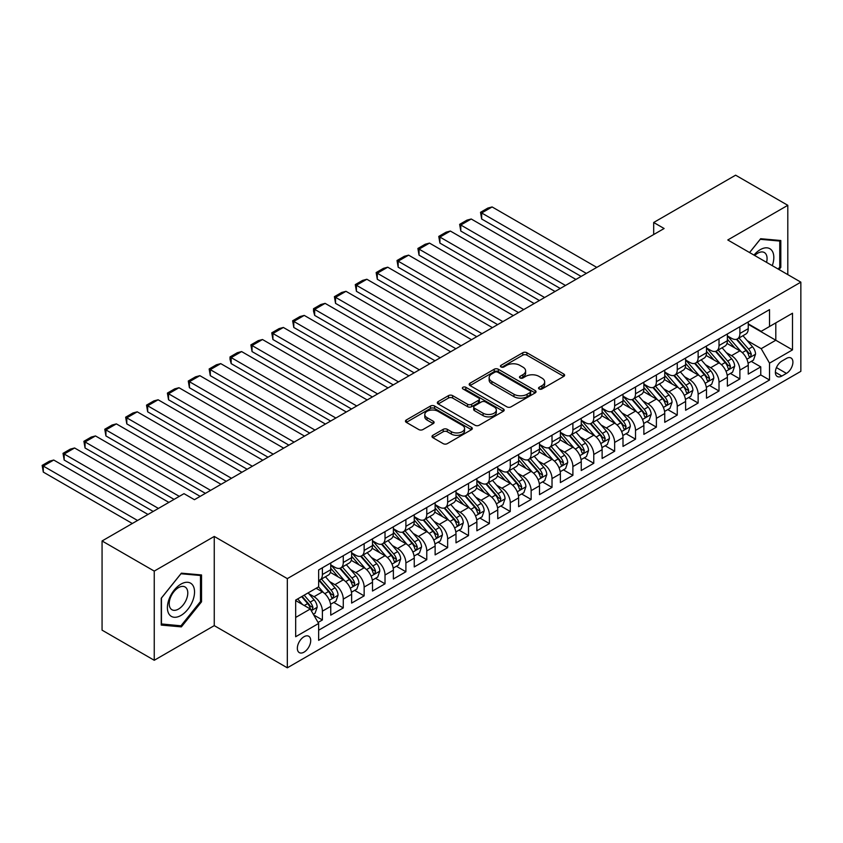 <?xml version="1.0" encoding="UTF-8"?>
<svg xmlns="http://www.w3.org/2000/svg" width="843" height="843" viewBox="0 0 843 843"><rect width="100%" height="100%" fill="white"/><g stroke="black" fill="none" stroke-linecap="round" stroke-linejoin="round"><path stroke-width="1.26" d="M539.141 388.96A2.023 1.17 0 0 0 542.007 388.96L563.777 376.399A2.898 1.675 0 0 0 564.62 375.209A2.898 1.675 0 0 0 563.777 374.029L526.896 352.732A2.898 1.675 0 0 0 522.797 352.732L501.027 365.304A2.023 1.17 0 0 0 500.426 366.136A2.023 1.17 0 0 0 501.027 366.958A2.023 1.17 0 0 0 503.893 366.958L506.706 365.335A9.273 5.353 0 0 1 519.825 365.335L522.902 367.105A9.273 5.353 0 0 1 525.611 370.888A9.273 5.353 0 0 1 522.902 374.682L520.078 376.305A2.023 1.17 0 0 0 519.488 377.137A2.023 1.17 0 0 0 520.078 377.959A2.023 1.17 0 0 0 522.945 377.959L525.769 376.336A9.273 5.353 0 0 1 538.877 376.336L541.954 378.107A9.273 5.353 0 0 1 544.673 381.9A9.273 5.353 0 0 1 541.954 385.683L539.141 387.306A2.023 1.17 0 0 0 538.54 388.138A2.023 1.17 0 0 0 539.141 388.96L539.141 387.306M304.028 652.145A9.452 5.458 120 0 0 310.203 643.82A9.452 5.458 120 0 0 308.749 636.254A9.452 5.458 120 0 0 304.028 636.718A9.452 5.458 120 0 0 297.853 645.043A9.452 5.458 120 0 0 299.307 652.619A9.452 5.458 120 0 0 304.028 652.145M432.849 435.304A2.898 1.675 0 0 0 431.995 436.495A2.898 1.675 0 0 0 432.849 437.675L443.197 443.65A2.898 1.675 0 0 0 447.285 443.65L471.469 429.688A2.898 1.675 0 0 0 472.312 428.507A2.898 1.675 0 0 0 471.469 427.327L434.588 406.031A2.898 1.675 0 0 0 430.488 406.031L406.305 419.983A2.898 1.675 0 0 0 405.462 421.173A2.898 1.675 0 0 0 406.305 422.354L418.813 429.572A2.898 1.675 0 0 0 422.901 429.572L433.249 423.597A2.898 1.675 0 0 0 434.103 422.417A2.898 1.675 0 0 0 433.249 421.226L427.053 417.654A7.756 4.478 0 0 1 424.788 414.482A7.756 4.478 0 0 1 429.572 410.351A7.756 4.478 0 0 1 438.023 411.321L462.301 425.336A7.756 4.478 0 0 1 464.567 428.507A7.756 4.478 0 0 1 459.783 432.638A7.756 4.478 0 0 1 451.332 431.669L447.285 429.329A2.898 1.675 0 0 0 443.197 429.329L432.849 435.304L432.849 437.675M214.259 536.443L154.248 571.09L102.066 540.964L102.066 630.153L154.248 660.28L214.259 625.632L287.326 667.814L287.326 578.625L214.259 536.443L214.259 625.632M787.805 274.618L787.805 205.313L727.783 239.97L800.85 282.152L287.326 578.625M787.805 205.313L735.612 175.186L653.683 222.489L653.683 234.544M102.066 540.964L183.995 493.661L194.438 499.688L664.115 228.516L653.683 222.489M506.917 406.853A2.898 1.675 0 0 0 511.016 406.853L535.189 392.901A2.898 1.675 0 0 0 536.043 391.71A2.898 1.675 0 0 0 535.189 390.53L498.308 369.234A2.898 1.675 0 0 0 494.209 369.234L470.036 383.196A2.898 1.675 0 0 0 469.182 384.376A2.898 1.675 0 0 0 470.036 385.567L506.917 406.853M463.776 389.403A2.023 1.17 0 0 1 465.831 389.687L465.831 387.274L503.334 408.929A2.898 1.675 0 0 1 504.177 410.109A2.898 1.675 0 0 1 503.334 411.289L479.151 425.251A2.898 1.675 0 0 1 475.052 425.251L438.17 403.955L438.17 401.595A2.898 1.675 0 0 0 437.327 402.775A2.898 1.675 0 0 0 438.17 403.955M438.17 401.595L448.518 395.62A2.898 1.675 0 0 1 452.617 395.62L467.57 404.25A2.898 1.675 0 0 0 471.669 404.25L478.539 400.288A2.898 1.675 0 0 0 479.382 399.108A2.898 1.675 0 0 0 478.539 397.928L462.965 388.939A2.023 1.17 0 0 1 462.375 388.107A2.023 1.17 0 0 1 463.618 387.021A2.023 1.17 0 0 1 465.831 387.274M318.064 622.471L322.395 619.963L313.733 614.968M308.801 593.683L314.049 596.707A11.813 6.818 60 0 1 322.395 611.164L330.751 606.349L330.751 615.148L343.27 607.919L333.775 602.429M329.676 581.628L334.924 584.652A11.813 6.818 60 0 1 343.27 599.12L351.626 594.294L351.626 603.093L364.144 595.864L354.65 590.385M350.551 569.573L355.799 572.608A11.813 6.818 60 0 1 364.144 587.065L372.501 582.25L372.501 591.038L385.019 583.809L375.525 578.33M371.426 557.529L376.673 560.553A11.813 6.818 60 0 1 385.019 575.01L393.375 570.195L393.375 578.993L405.894 571.754L396.4 566.275M392.301 545.474L397.548 548.498A11.813 6.818 60 0 1 405.894 562.966L414.25 558.14L414.25 566.939L426.769 559.71L417.274 554.22M413.175 533.419L418.423 536.443A11.813 6.818 60 0 1 426.769 550.911L435.125 546.085L435.125 554.884L447.644 547.655L438.149 542.175M434.05 521.364L439.298 524.399A11.813 6.818 60 0 1 447.644 538.856L456 534.04L456 542.839L468.518 535.6L459.024 530.121M454.925 509.32L460.173 512.344A11.813 6.818 60 0 1 468.518 526.801L476.875 521.986L476.875 530.784L489.393 523.556L479.899 518.066M475.8 497.265L481.047 500.289A11.813 6.818 60 0 1 489.393 514.757L497.749 509.931L497.749 518.73L510.268 511.501L500.774 506.011M496.675 485.21L501.922 488.234A11.813 6.818 60 0 1 510.268 502.702L518.624 497.876L518.624 506.675L531.143 499.446L521.648 493.966M517.549 473.165L522.797 476.19A11.813 6.818 60 0 1 531.143 490.647L539.499 485.831L539.499 494.63L552.017 487.391L542.523 481.911M538.435 461.11L543.672 464.135A11.813 6.818 60 0 1 552.017 478.592L560.374 473.777L560.374 482.575L572.892 475.347L563.398 469.857M559.309 449.056L564.547 452.08A11.813 6.818 60 0 1 572.892 466.548L581.249 461.722L581.249 470.52L593.767 463.292L584.273 457.812M580.184 437.001L585.421 440.025A11.813 6.818 60 0 1 593.767 454.493L602.123 449.667L602.123 458.466L614.642 451.237L605.148 445.757M601.059 424.956L606.296 427.981A11.813 6.818 60 0 1 614.642 442.438L622.998 437.622L622.998 446.421L635.517 439.182L626.022 433.702M621.934 412.901L627.171 415.926A11.813 6.818 60 0 1 635.517 430.394L643.873 425.567L643.873 434.366L656.391 427.138L646.897 421.648M642.809 400.846L648.046 403.871A11.813 6.818 60 0 1 656.391 418.339L664.748 413.513L664.748 422.311L677.266 415.083L667.772 409.603M663.683 388.792L668.92 391.826A11.813 6.818 60 0 1 677.266 406.284L685.622 401.468L685.622 410.267L698.141 403.028L688.647 397.548M684.558 376.747L689.795 379.771A11.813 6.818 60 0 1 698.141 394.229L706.497 389.413L706.497 398.212L719.016 390.983L709.521 385.493M705.433 364.692L710.67 367.717A11.813 6.818 60 0 1 719.016 382.185L727.372 377.358L727.372 386.157L739.891 378.928L739.891 370.13A11.813 6.818 -120 0 0 731.545 355.662L726.308 352.637M730.396 373.438L739.891 378.928M330.751 606.349A11.813 6.818 -120 0 0 322.395 591.881L316.136 588.266M351.626 594.294A11.813 6.818 -120 0 0 343.27 579.836L330.361 572.376M372.501 582.25A11.813 6.818 -120 0 0 364.144 567.782L351.236 560.332M393.375 570.195A11.813 6.818 -120 0 0 385.019 555.727L372.111 548.277M414.25 558.14A11.813 6.818 -120 0 0 405.894 543.682L392.986 536.222M435.125 546.085A11.813 6.818 -120 0 0 426.769 531.627L413.86 524.177M456 534.04A11.813 6.818 -120 0 0 447.644 519.573L434.735 512.122M476.875 521.986A11.813 6.818 -120 0 0 468.518 507.518L455.61 500.068M497.749 509.931A11.813 6.818 -120 0 0 489.393 495.473L476.485 488.013M518.624 497.876A11.813 6.818 -120 0 0 510.268 483.418L497.359 475.968M539.499 485.831A11.813 6.818 -120 0 0 531.143 471.363L518.234 463.913M560.374 473.777A11.813 6.818 -120 0 0 552.017 459.309L539.109 451.859M581.249 461.722A11.813 6.818 -120 0 0 572.892 447.264L559.984 439.804M602.123 449.667A11.813 6.818 -120 0 0 593.767 435.209L580.859 427.759M622.998 437.622A11.813 6.818 -120 0 0 614.642 423.154L601.733 415.704M643.873 425.567A11.813 6.818 -120 0 0 635.517 411.11L622.608 403.649M664.748 413.513A11.813 6.818 -120 0 0 656.391 399.055L643.483 391.605M685.622 401.468A11.813 6.818 -120 0 0 677.266 387L664.358 379.55M706.497 389.413A11.813 6.818 -120 0 0 698.141 374.945L685.233 367.495M727.372 377.358A11.813 6.818 -120 0 0 719.016 362.901L706.107 355.44M786.445 358.433L781.851 361.089A9.147 5.279 120 0 0 775.876 369.15A9.147 5.279 120 0 0 777.278 376.484A9.147 5.279 120 0 0 781.851 376.031L786.445 373.386A9.147 5.279 120 0 0 792.42 365.314A9.147 5.279 120 0 0 791.019 357.98A9.147 5.279 120 0 0 786.445 358.433M287.326 667.814L800.85 371.331L800.85 282.152M295.672 617.434L310.287 609.004L318.643 623.462L318.643 640.332L769.533 380.014L769.533 363.143L761.187 348.675L747.183 340.593M318.643 623.462L295.672 636.718L295.672 600.079L318.643 586.823L318.643 569.952L769.533 309.623L769.533 326.504L792.504 313.238L792.504 349.877L769.533 363.143M330.751 564.894L334.924 567.297A11.813 6.818 60 0 0 340.825 567.887L349.171 563.061A11.813 6.818 -120 0 0 351.626 557.655L351.626 550.911M351.626 552.839L355.799 555.252A11.813 6.818 60 0 0 361.7 555.832L370.045 551.016A11.813 6.818 -120 0 0 372.501 545.611L372.501 538.856M372.501 540.784L376.673 543.198A11.813 6.818 60 0 0 382.574 543.777L390.92 538.962A11.813 6.818 -120 0 0 393.375 533.556L393.375 526.801M393.375 528.73L397.548 531.143A11.813 6.818 60 0 0 403.449 531.733L411.805 526.907A11.813 6.818 -120 0 0 414.25 521.501L414.25 514.757M414.25 516.685L418.423 519.088A11.813 6.818 60 0 0 424.324 519.678L432.68 514.852A11.813 6.818 -120 0 0 435.125 509.446L435.125 502.702M435.125 504.63L439.298 507.043A11.813 6.818 60 0 0 445.199 507.623L453.555 502.807A11.813 6.818 -120 0 0 456 497.402L456 490.647M456 492.575L460.173 494.989A11.813 6.818 60 0 0 466.074 495.568L474.43 490.752A11.813 6.818 -120 0 0 476.875 485.347L476.875 478.592M476.875 480.521L481.047 482.934A11.813 6.818 60 0 0 486.948 483.524L495.305 478.698A11.813 6.818 -120 0 0 497.749 473.292L497.749 466.548M497.749 468.476L501.922 470.879A11.813 6.818 60 0 0 507.823 471.469L516.179 466.643A11.813 6.818 -120 0 0 518.624 461.237L518.624 454.493M518.624 456.421L522.797 458.834A11.813 6.818 60 0 0 528.698 459.414L537.054 454.598A11.813 6.818 -120 0 0 539.499 449.193L539.499 442.438M539.499 444.366L543.672 446.779A11.813 6.818 60 0 0 549.573 447.359L557.929 442.543A11.813 6.818 -120 0 0 560.374 437.138L560.374 430.383M560.374 432.311L564.547 434.725A11.813 6.818 60 0 0 570.448 435.315L578.804 430.488A11.813 6.818 -120 0 0 581.249 425.083L581.249 418.339M581.249 420.267L585.421 422.68A11.813 6.818 60 0 0 591.322 423.26L599.679 418.444A11.813 6.818 -120 0 0 602.123 413.038L602.123 406.284M602.123 408.212L606.296 410.625A11.813 6.818 60 0 0 612.197 411.205L620.553 406.389A11.813 6.818 -120 0 0 622.998 400.983L622.998 394.229M622.998 396.157L627.171 398.57A11.813 6.818 60 0 0 633.072 399.161L641.428 394.334A11.813 6.818 -120 0 0 643.873 388.929L643.873 382.185M643.873 384.113L648.046 386.515A11.813 6.818 60 0 0 653.947 387.106L662.303 382.279A11.813 6.818 -120 0 0 664.748 376.874L664.748 370.13M664.748 372.058L668.92 374.471A11.813 6.818 60 0 0 674.821 375.051L683.178 370.235A11.813 6.818 -120 0 0 685.622 364.829L685.622 358.075M685.622 360.003L689.795 362.416A11.813 6.818 60 0 0 695.696 362.996L704.053 358.18A11.813 6.818 -120 0 0 706.497 352.774L706.497 346.02M706.497 347.948L710.67 350.361A11.813 6.818 60 0 0 716.571 350.951L724.927 346.125A11.813 6.818 -120 0 0 727.372 340.72L727.372 333.976M318.643 630.216L760.765 374.945L760.765 366.874L748.247 374.102L748.247 365.304A11.813 6.818 -120 0 0 739.891 350.846L726.982 343.396M727.372 335.904L731.545 338.306A11.813 6.818 -120 0 0 737.446 338.897A11.813 6.818 -120 0 0 739.891 333.491L739.891 326.736M737.446 338.897L745.802 334.07A11.813 6.818 -120 0 0 748.247 328.665L748.247 321.921M322.395 567.782L322.395 574.526A11.813 6.818 60 0 1 319.95 579.931A11.813 6.818 60 0 1 318.643 580.416M319.95 579.931L328.296 575.116A11.813 6.818 -120 0 0 330.751 569.71L330.751 562.955M343.27 555.727L343.27 562.481A11.813 6.818 60 0 1 340.825 567.887M364.144 543.682L364.144 550.426A11.813 6.818 60 0 1 361.7 555.832M385.019 531.627L385.019 538.371A11.813 6.818 60 0 1 382.574 543.777M405.894 519.573L405.894 526.327A11.813 6.818 60 0 1 403.449 531.733M426.769 507.518L426.769 514.272A11.813 6.818 60 0 1 424.324 519.678M447.644 495.473L447.644 502.217A11.813 6.818 60 0 1 445.199 507.623M468.518 483.418L468.518 490.162A11.813 6.818 60 0 1 466.074 495.568M489.393 471.363L489.393 478.118A11.813 6.818 60 0 1 486.948 483.524M510.268 459.309L510.268 466.063A11.813 6.818 60 0 1 507.823 471.469M531.143 447.264L531.143 454.008A11.813 6.818 60 0 1 528.698 459.414M552.017 435.209L552.017 441.953A11.813 6.818 60 0 1 549.573 447.359M572.892 423.154L572.892 429.909A11.813 6.818 60 0 1 570.448 435.315M593.767 411.099L593.767 417.854A11.813 6.818 60 0 1 591.322 423.26M614.642 399.055L614.642 405.799A11.813 6.818 60 0 1 612.197 411.205M635.517 387L635.517 393.755A11.813 6.818 60 0 1 633.072 399.161M656.391 374.945L656.391 381.7A11.813 6.818 60 0 1 653.947 387.106M677.266 362.901L677.266 369.645A11.813 6.818 60 0 1 674.821 375.051M698.141 350.846L698.141 357.59A11.813 6.818 60 0 1 695.696 362.996M719.016 338.791L719.016 345.546A11.813 6.818 60 0 1 716.571 350.951M719.016 382.185L719.016 390.983M698.141 394.229L698.141 403.028M677.266 406.284L677.266 415.083M656.391 418.339L656.391 427.138M635.517 430.394L635.517 439.182M614.642 442.438L614.642 451.237M593.767 454.493L593.767 463.292M572.892 466.548L572.892 475.347M552.017 478.592L552.017 487.391M531.143 490.647L531.143 499.446M510.268 502.702L510.268 511.501M489.393 514.757L489.393 523.556M468.518 526.801L468.518 535.6M447.644 538.856L447.644 547.655M426.769 550.911L426.769 559.71M405.894 562.966L405.894 571.754M385.019 575.01L385.019 583.809M364.144 587.065L364.144 595.864M343.27 599.12L343.27 607.919M322.395 611.164L322.395 619.963M310.287 609.004L295.672 600.564M761.187 348.675L775.802 340.235L775.802 322.88L792.504 313.238M748.247 324.334L792.504 349.877M748.247 323.849L761.187 331.32L769.533 326.504M154.248 571.09L154.248 660.28M751.271 361.394L760.765 366.874M760.765 374.945L769.533 380.014M779.048 269.56L780.808 267.379L780.808 240.518L760.671 238.717L749.553 252.531M161.245 625.085L181.382 626.876L201.53 601.818L201.53 574.958L181.382 573.166L161.245 598.224L161.245 625.085M779.764 266.778L780.808 267.379M200.486 601.217L201.53 601.818M179.253 625.654L181.382 626.876M539.952 389.245L541.954 388.096A9.273 5.353 0 0 0 544.673 384.303L544.673 381.9M525.611 370.888L525.611 373.301A9.273 5.353 0 0 1 522.902 377.084L520.89 378.244M563.777 374.029L563.777 376.399L526.896 355.145A2.898 1.675 0 0 0 522.797 355.145L501.838 367.242M535.157 392.922L498.308 371.647A2.898 1.675 0 0 0 494.209 371.647L470.067 385.588M530.068 392.543A2.023 1.17 0 0 0 530.668 391.71A2.023 1.17 0 0 0 530.068 390.889L497.697 372.195A2.023 1.17 0 0 0 494.83 372.195L491.859 373.913A9.273 5.353 0 0 0 489.14 377.696A9.273 5.353 0 0 0 491.859 381.479L513.988 394.261A9.273 5.353 0 0 0 527.096 394.261L530.068 392.543L530.068 394.956A2.023 1.17 0 0 0 530.668 394.124L530.668 391.71M489.14 377.696L489.14 380.109A9.273 5.353 0 0 0 491.859 383.892L491.859 381.479M530.068 394.956L527.096 396.663A9.273 5.353 0 0 1 513.988 396.663L491.859 383.892M438.212 403.976L448.518 398.033L448.518 395.62M479.382 399.108L479.382 401.521A2.898 1.675 0 0 1 478.539 402.701L471.669 406.663A2.898 1.675 0 0 1 467.57 406.663L452.617 398.033A2.898 1.675 0 0 0 448.518 398.033M465.831 389.687L503.292 411.31M483.092 413.218A7.756 4.478 0 0 0 491.543 414.187A7.756 4.478 0 0 0 496.327 410.046A7.756 4.478 0 0 0 494.061 406.884L485.505 401.942A2.898 1.675 0 0 0 481.406 401.942L474.546 405.915A2.898 1.675 0 0 0 473.692 407.095A2.898 1.675 0 0 0 474.546 408.275L483.092 413.218L483.092 415.631A7.756 4.478 0 0 0 491.543 416.6A7.756 4.478 0 0 0 496.327 412.459L496.327 410.046M473.692 407.095L473.692 409.508A2.898 1.675 0 0 0 474.546 410.689L474.546 408.275M483.092 415.631L474.546 410.689M464.567 428.507L464.567 430.921A7.756 4.478 0 0 1 459.783 435.051A7.756 4.478 0 0 1 451.332 434.082L447.285 431.742A2.898 1.675 0 0 0 443.197 431.742L432.88 437.696M424.788 414.482L424.788 416.895A7.756 4.478 0 0 0 427.053 420.056L427.053 417.654M433.218 423.618L427.053 420.056M471.427 429.709L434.588 408.434A2.898 1.675 0 0 0 430.488 408.434L406.347 422.375M748.068 363.238L753.463 360.13L755.549 354.102A7.819 4.521 -120 0 0 752.504 346.758L742.968 335.714M586.359 273.406L481.669 212.973L492.112 206.946L596.791 267.389M741.06 351.605L729.743 338.517A22.582 13.035 -120 0 0 727.372 336.03M481.669 219.001L480.521 212.31L481.669 212.973L481.669 219.001L581.143 276.42M734.854 347.938L728.521 340.604A18.746 10.822 -120 0 0 727.372 339.35M736.382 339.318L746.034 350.488A7.819 4.521 60 0 1 748.826 355.883L749.395 356.81L750.449 356.652L751.324 354.429A7.819 4.521 -120 0 0 748.542 349.044L738.995 338.001M736.951 339.139L747.32 351.141A3.983 2.297 60 0 1 748.321 352.701L751.324 354.429M480.521 212.31L487.834 208.084L492.112 206.946M772.272 265.65A19.189 11.075 120 0 0 760.249 249.665A19.189 11.075 120 0 0 753.969 255.081M766.561 262.352A13.14 7.587 120 0 0 764.348 252.531A13.14 7.587 120 0 0 757.773 253.185A13.14 7.587 120 0 0 754.738 255.524M749.596 252.563L760.249 239.307L779.764 241.056L779.764 267.083L778.173 269.054M778.468 240.308L779.764 241.056M192.72 600.827A19.189 11.075 120 0 0 187.757 582.292A19.189 11.075 120 0 0 169.222 598.73A19.189 11.075 120 0 0 174.185 617.266A19.189 11.075 120 0 0 192.72 600.827M186.545 599.067A13.14 7.587 120 0 0 185.07 586.981A13.14 7.587 120 0 0 170.455 597.634A13.14 7.587 120 0 0 171.93 609.731A13.14 7.587 120 0 0 186.545 599.067M161.456 624.062L161.456 598.035L180.971 573.756L200.486 575.495L200.486 601.523L180.971 625.801L161.245 623.936M199.19 574.757L200.486 575.495M727.193 375.293L732.588 372.174L734.674 366.147A7.819 4.521 -120 0 0 731.629 358.802L722.093 347.759M565.484 285.461L460.794 225.018L471.237 219.001L575.917 279.433M720.185 363.66L708.868 350.562A22.582 13.035 -120 0 0 706.497 348.085M460.794 231.045L459.646 224.354L460.794 225.018L460.794 231.045L560.268 288.475M713.979 359.982L707.646 352.659A18.746 10.822 -120 0 0 706.497 351.405M715.507 351.373L725.159 362.543A7.819 4.521 60 0 1 727.952 367.927L728.521 368.855L729.574 368.707L730.449 366.484A7.819 4.521 -120 0 0 727.667 361.099L718.12 350.056M716.076 351.194L726.445 363.196A3.983 2.297 60 0 1 727.446 364.745L730.449 366.484M459.646 224.354L466.959 220.139L471.237 219.001M706.318 387.348L711.713 384.229L713.8 378.201A7.819 4.521 -120 0 0 710.754 370.857L701.218 359.813M544.61 297.516L439.92 237.073L450.362 231.045L555.042 291.488M699.3 375.715L687.993 362.616A22.582 13.035 -120 0 0 685.622 360.13M439.92 243.1L438.771 236.409L439.92 237.073L439.92 243.1L539.394 300.529M693.104 372.037L686.771 364.713A18.746 10.822 -120 0 0 685.622 363.449M694.632 363.428L704.284 374.598A7.819 4.521 60 0 1 707.077 379.982L707.646 380.91L708.7 380.762L709.574 378.539A7.819 4.521 -120 0 0 706.792 373.143L697.245 362.1M695.201 363.238L705.57 375.24A3.983 2.297 60 0 1 706.571 376.8L709.574 378.539M438.771 236.409L446.084 232.194L450.362 231.045M685.443 399.392L690.838 396.284L692.925 390.256A7.819 4.521 -120 0 0 689.88 382.912L680.343 371.868M523.735 309.571L419.045 249.128L429.487 243.1L534.167 303.543M678.425 387.769L667.119 374.671A22.582 13.035 -120 0 0 664.748 372.184M419.045 255.155L417.896 248.464L419.045 249.128L419.045 255.155L518.519 312.584M672.229 384.092L665.896 376.768A18.746 10.822 -120 0 0 664.748 375.504M673.757 375.472L683.41 386.642A7.819 4.521 60 0 1 686.202 392.037L686.771 392.964L687.825 392.817L688.699 390.594A7.819 4.521 -120 0 0 685.917 385.198L676.371 374.155M674.326 375.293L684.695 387.295A3.983 2.297 60 0 1 685.696 388.855L688.699 390.594M417.896 248.464L425.209 244.249L429.487 243.1M664.569 411.447L669.964 408.339L672.05 402.311A7.819 4.521 -120 0 0 669.005 394.967L659.468 383.923M502.86 321.615L398.17 261.182L408.613 255.155L513.292 315.588M657.551 399.814L646.244 386.716A22.582 13.035 -120 0 0 643.873 384.239M398.17 267.199L397.021 260.519L398.17 261.182L398.17 267.199L497.644 324.629M651.354 396.136L645.021 388.813A18.746 10.822 -120 0 0 643.873 387.559M652.882 387.527L662.535 398.697A7.819 4.521 60 0 1 665.327 404.082L665.896 405.019L666.95 404.861L667.825 402.638A7.819 4.521 -120 0 0 665.043 397.253L655.496 386.21M653.451 387.348L663.82 399.35A3.983 2.297 60 0 1 664.821 400.91L667.825 402.638M397.021 260.519L404.334 256.293L408.613 255.155M643.694 423.502L649.089 420.383L651.175 414.356A7.819 4.521 -120 0 0 648.13 407.011L638.594 395.968M481.985 333.67L377.295 273.227L387.738 267.199L492.417 327.642M636.676 411.869L625.369 398.771A22.582 13.035 -120 0 0 622.998 396.294M377.295 279.254L376.147 272.563L377.295 273.227L377.295 279.254L476.769 336.684M630.48 408.191L624.147 400.868A18.746 10.822 -120 0 0 622.998 399.614M632.008 399.582L641.66 410.752A7.819 4.521 60 0 1 644.452 416.136L645.021 417.064L646.075 416.916L646.95 414.693A7.819 4.521 -120 0 0 644.168 409.308L634.621 398.265M632.577 399.403L642.946 411.395A3.983 2.297 60 0 1 643.947 412.954L646.95 414.693M376.147 272.563L383.46 268.348L387.738 267.199M622.819 435.557L628.214 432.438L630.301 426.41A7.819 4.521 -120 0 0 627.255 419.066L617.719 408.023M461.11 345.725L356.42 285.282L366.863 279.254L471.543 339.697M615.801 423.924L604.494 410.826A22.582 13.035 -120 0 0 602.123 408.339M356.42 291.309L355.272 284.618L356.42 285.282L356.42 291.309L455.894 348.739M609.605 420.246L603.272 412.922A18.746 10.822 -120 0 0 602.123 411.658M611.133 411.637L620.785 422.807A7.819 4.521 60 0 1 623.567 428.191L624.147 429.119L625.2 428.971L626.075 426.748A7.819 4.521 -120 0 0 623.293 421.352L613.746 410.309M611.702 411.447L622.071 423.449A3.983 2.297 60 0 1 623.072 425.009L626.075 426.748M355.272 284.618L362.585 280.403L366.863 279.254M601.944 447.601L607.339 444.493L609.426 438.465A7.819 4.521 -120 0 0 606.38 431.121L596.844 420.077M440.236 357.78L335.546 297.337L345.988 291.309L450.668 351.752M594.926 435.968L583.619 422.88A22.582 13.035 -120 0 0 581.249 420.394M335.546 303.364L334.397 296.673L335.546 297.337L335.546 303.364L435.02 360.783M588.73 432.301L582.397 424.977A18.746 10.822 -120 0 0 581.249 423.713M590.258 423.681L599.91 434.851A7.819 4.521 60 0 1 602.692 440.246L603.261 441.174L604.326 441.026L605.2 438.792A7.819 4.521 -120 0 0 602.418 433.407L592.871 422.364M590.827 423.502L601.196 435.504A3.983 2.297 60 0 1 602.197 437.064L605.2 438.792M334.397 296.673L341.71 292.458L345.988 291.309M581.069 459.656L586.465 456.537L588.551 450.51A7.819 4.521 -120 0 0 585.506 443.165L575.969 432.122M419.361 369.824L314.671 309.381L325.113 303.364L429.793 363.797M574.051 448.023L562.745 434.925A22.582 13.035 -120 0 0 560.374 432.448M314.671 315.408L313.522 311.13L313.522 308.728L314.671 309.381L314.671 315.408L414.145 372.838M567.855 444.345L561.522 437.022A18.746 10.822 -120 0 0 560.374 435.768M569.383 435.736L579.036 446.906A7.819 4.521 60 0 1 581.818 452.291L582.387 453.218L583.451 453.07L584.325 450.847A7.819 4.521 -120 0 0 581.533 445.462L571.997 434.419M569.952 435.557L580.321 447.559A3.983 2.297 60 0 1 581.322 449.119L584.325 450.847M313.522 308.728L320.835 304.502L325.113 303.364M560.195 471.711L565.59 468.592L567.676 462.565A7.819 4.521 -120 0 0 564.631 455.22L555.094 444.177M398.486 381.879L293.796 321.436L304.239 315.408L408.918 375.852M553.177 460.078L541.87 446.98A22.582 13.035 -120 0 0 539.499 444.493M293.796 327.463L292.647 320.772L293.796 321.436L293.796 327.463L393.27 384.893M546.981 456.4L540.648 449.077A18.746 10.822 -120 0 0 539.499 447.812M548.508 447.791L558.161 458.961A7.819 4.521 60 0 1 560.943 464.345L561.512 465.273L562.576 465.125L563.451 462.902A7.819 4.521 -120 0 0 560.658 457.507L551.122 446.474M549.078 447.601L559.446 459.604A3.983 2.297 60 0 1 560.447 461.163L563.451 462.902M292.647 320.772L299.96 316.557L304.239 315.408M539.32 483.756L544.715 480.647L546.801 474.62A7.819 4.521 -120 0 0 543.756 467.275L534.22 456.232M377.611 393.934L272.921 333.491L283.364 327.463L388.043 387.906M532.302 472.133L520.995 459.035A22.582 13.035 -120 0 0 518.624 456.548M272.921 339.518L271.773 332.827L272.921 333.491L272.921 339.518L372.395 396.948M526.106 468.455L519.773 461.132A18.746 10.822 -120 0 0 518.624 459.867M527.634 459.835L537.286 471.005A7.819 4.521 60 0 1 540.068 476.4L540.637 477.328L541.701 477.18L542.576 474.957A7.819 4.521 -120 0 0 539.783 469.562L530.247 458.518M528.203 459.656L538.572 471.659A3.983 2.297 60 0 1 539.573 473.218L542.576 474.957M271.773 332.827L279.086 328.612L283.364 327.463M518.445 495.81L523.84 492.702L525.927 486.674A7.819 4.521 -120 0 0 522.881 479.33L513.345 468.286M356.737 405.978L252.046 345.546L262.489 339.518L367.169 399.961M511.427 484.177L500.12 471.089A22.582 13.035 -120 0 0 497.749 468.603M252.046 351.573L250.898 344.882L252.046 345.546L252.046 351.573L351.52 408.992M505.231 480.51L498.898 473.176A18.746 10.822 -120 0 0 497.749 471.922M506.759 471.89L516.411 483.06A7.819 4.521 60 0 1 519.193 488.455L519.762 489.383L520.826 489.225L521.701 487.001A7.819 4.521 -120 0 0 518.909 481.616L509.372 470.573M507.328 471.711L517.697 483.713A3.983 2.297 60 0 1 518.698 485.273L521.701 487.001M250.898 344.882L258.211 340.656L262.489 339.518M497.57 507.865L502.965 504.746L505.052 498.719A7.819 4.521 -120 0 0 502.006 491.374L492.47 480.331M335.862 418.033L231.172 357.59L241.614 351.573L346.294 412.006M490.552 496.232L479.245 483.134A22.582 13.035 -120 0 0 476.875 480.658M231.172 363.618L230.023 359.339L230.023 356.937L231.172 357.59L231.172 363.618L330.646 421.047M484.356 492.554L478.023 485.231A18.746 10.822 -120 0 0 476.875 483.977M485.884 483.945L495.536 495.115A7.819 4.521 60 0 1 498.318 500.5L498.887 501.427L499.952 501.279L500.826 499.056A7.819 4.521 -120 0 0 498.034 493.671L488.497 482.628M486.453 483.766L496.822 495.768A3.983 2.297 60 0 1 497.823 497.317L500.826 499.056M230.023 356.937L237.326 352.711L241.614 351.573M476.695 519.92L482.091 516.801L484.177 510.774A7.819 4.521 -120 0 0 481.132 503.429L471.595 492.386M314.987 430.088L210.297 369.645L220.74 363.618L325.419 424.061M469.677 508.287L458.371 495.189A22.582 13.035 -120 0 0 456 492.702M210.297 375.672L209.148 368.981L210.297 369.645L210.297 375.672L309.771 433.102M463.481 504.609L457.148 497.286A18.746 10.822 -120 0 0 456 496.021M465.009 496L474.662 507.17A7.819 4.521 60 0 1 477.444 512.555L478.013 513.482L479.077 513.334L479.952 511.111A7.819 4.521 -120 0 0 477.159 505.716L467.623 494.672M465.578 495.81L475.947 507.813A3.983 2.297 60 0 1 476.948 509.372L479.952 511.111M209.148 368.981L216.451 364.766L220.74 363.618M455.821 531.965L461.216 528.856L463.302 522.829A7.819 4.521 -120 0 0 460.257 515.484L450.72 504.441M294.112 442.143L189.422 381.7L199.865 375.672L304.544 436.116M448.803 520.342L437.496 507.244A22.582 13.035 -120 0 0 435.125 504.757M189.422 387.727L188.274 381.036L189.422 381.7L189.422 387.727L288.896 445.157M442.607 516.664L436.274 509.341A18.746 10.822 -120 0 0 435.125 508.076M444.135 508.044L453.787 519.214A7.819 4.521 60 0 1 456.569 524.609L457.138 525.537L458.202 525.389L459.077 523.166A7.819 4.521 -120 0 0 456.284 517.771L446.748 506.727M444.704 507.865L455.072 519.868A3.983 2.297 60 0 1 456.074 521.427L459.077 523.166M188.274 381.036L195.576 376.821L199.865 375.672M434.946 544.02L440.341 540.911L442.427 534.884A7.819 4.521 -120 0 0 439.382 527.539L429.846 516.496M273.237 454.187L168.547 393.755L178.99 387.727L283.669 448.16M427.928 532.386L416.621 519.288A22.582 13.035 -120 0 0 414.25 516.812M168.547 399.772L167.399 393.091L168.547 393.755L168.547 399.772L268.021 457.201M421.732 528.719L415.399 521.385A18.746 10.822 -120 0 0 414.25 520.131M423.26 520.099L432.912 531.269A7.819 4.521 60 0 1 435.694 536.664L436.263 537.592L437.327 537.434L438.202 535.21A7.819 4.521 -120 0 0 435.409 529.826L425.873 518.782M423.829 519.92L434.198 531.922A3.983 2.297 60 0 1 435.199 533.482L438.202 535.21M167.399 393.091L174.701 388.865L178.99 387.727M414.071 556.074L419.466 552.955L421.553 546.928A7.819 4.521 -120 0 0 418.507 539.583L408.971 528.54M252.363 466.242L147.673 405.799L158.115 399.772L262.795 460.215M407.053 544.441L395.746 531.343A22.582 13.035 -120 0 0 393.375 528.867M147.673 411.827L146.524 405.135L147.673 405.799L147.673 411.827L247.136 469.256M400.857 540.763L394.524 533.44A18.746 10.822 -120 0 0 393.375 532.186M402.385 532.154L412.037 543.324A7.819 4.521 60 0 1 414.819 548.709L415.388 549.636L416.453 549.488L417.327 547.265A7.819 4.521 -120 0 0 414.535 541.88L404.998 530.837M402.954 531.975L413.323 543.967A3.983 2.297 60 0 1 414.324 545.526L417.327 547.265M146.524 405.135L153.826 400.92L158.115 399.772M393.196 568.129L398.591 565.01L400.678 558.983A7.819 4.521 -120 0 0 397.633 551.638L388.096 540.595M231.488 478.297L126.798 417.854L137.24 411.827L241.92 472.27M386.178 556.496L374.872 543.398A22.582 13.035 -120 0 0 372.501 540.911M126.798 423.881L125.649 417.19L126.798 417.854L126.798 423.881L226.261 481.311M379.982 552.818L373.649 545.495A18.746 10.822 -120 0 0 372.501 544.23M381.51 544.209L391.163 555.379A7.819 4.521 60 0 1 393.944 560.764L394.513 561.691L395.578 561.543L396.452 559.32A7.819 4.521 -120 0 0 393.66 553.925L384.123 542.881M382.079 544.02L392.448 556.022A3.983 2.297 60 0 1 393.449 557.581L396.452 559.32M125.649 417.19L132.952 412.975L137.24 411.827M372.321 580.174L377.717 577.065L379.803 571.038A7.819 4.521 -120 0 0 376.758 563.693L367.221 552.65M210.613 490.352L105.923 429.909L116.366 423.881L221.045 484.325M365.304 568.54L353.997 555.453A22.582 13.035 -120 0 0 351.626 552.966M105.923 435.936L104.774 429.245L105.923 429.909L105.923 435.936L205.386 493.355M359.107 564.873L352.774 557.55A18.746 10.822 -120 0 0 351.626 556.285M360.635 556.254L370.288 567.423A7.819 4.521 60 0 1 373.07 572.818L373.639 573.746L374.703 573.598L375.578 571.364A7.819 4.521 -120 0 0 372.785 565.98L363.249 554.936M361.204 556.074L371.573 568.077A3.983 2.297 60 0 1 372.574 569.636L375.578 571.364M104.774 429.245L112.077 425.03L116.366 423.881M351.447 592.229L356.842 589.109L358.928 583.093A7.819 4.521 -120 0 0 355.883 575.737L346.347 564.694M179.296 496.369L85.048 441.964L95.48 435.936L200.17 496.369M344.429 580.595L333.122 567.497A22.582 13.035 -120 0 0 330.751 565.021M85.048 447.981L83.9 441.3L85.048 441.964L85.048 447.981L174.079 499.383M338.233 576.918L331.9 569.594A18.746 10.822 -120 0 0 330.751 568.34M339.761 568.308L349.413 579.478A7.819 4.521 60 0 1 352.195 584.863L352.764 585.79L353.828 585.643L354.703 583.419A7.819 4.521 -120 0 0 351.91 578.035L342.374 566.991M340.33 568.129L350.699 580.132A3.983 2.297 60 0 1 351.7 581.691L354.703 583.419M83.9 441.3L91.202 437.074L95.48 435.936M330.572 604.283L335.967 601.164L338.054 595.137A7.819 4.521 -120 0 0 335.008 587.792L325.472 576.749M158.421 508.424L64.173 454.008L74.605 447.981L168.863 502.396M323.554 592.65L318.559 586.865M64.173 460.036L63.025 453.344L64.173 454.008L64.173 460.036L153.205 511.438M317.358 588.972L316.546 588.035M318.886 580.363L328.538 591.533A7.819 4.521 60 0 1 331.32 596.918L331.889 597.845L332.953 597.698L333.828 595.474A7.819 4.521 -120 0 0 331.036 590.079L321.499 579.046M319.455 580.174L329.824 592.176A3.983 2.297 60 0 1 330.825 593.735L333.828 595.474M63.025 453.344L70.327 449.129L74.605 447.981M313.311 614.241L315.092 613.219L317.179 607.192A7.819 4.521 -120 0 0 314.133 599.847L308.127 592.892M137.546 520.479L43.299 466.063L53.731 460.036L147.989 514.451M302.521 604.515L297.684 598.92M43.299 472.091L42.15 465.399L43.299 466.063L43.299 472.091L132.33 523.492M296.483 601.027L295.672 600.1M301.657 596.633L307.663 603.577A7.819 4.521 60 0 1 310.445 608.973L311.014 609.9L312.079 609.752L312.953 607.529A7.819 4.521 -120 0 0 310.161 602.134L304.154 595.179M302.142 596.349L308.949 604.231A3.983 2.297 60 0 1 309.95 605.79L312.953 607.529M42.15 465.399L49.452 461.184L53.731 460.036M314.049 596.707L322.395 591.881M334.924 584.652L343.27 579.836M355.799 572.608L364.144 567.782M376.673 560.553L385.019 555.727M397.548 548.498L405.894 543.682M418.423 536.443L426.769 531.627M439.298 524.399L447.644 519.573M460.173 512.344L468.518 507.518M481.047 500.289L489.393 495.473M501.922 488.234L510.268 483.418M522.797 476.19L531.143 471.363M543.672 464.135L552.017 459.309M564.547 452.08L572.892 447.264M585.421 440.025L593.767 435.209M606.296 427.981L614.642 423.154M627.171 415.926L635.517 411.11M648.046 403.871L656.391 399.055M668.92 391.826L677.266 387M689.795 379.771L698.141 374.945M710.67 367.717L719.016 362.901M731.545 355.662L739.891 350.846M739.891 333.491L748.247 328.665M322.395 574.526L330.751 569.71M343.27 562.481L351.626 557.655M364.144 550.426L372.501 545.611M385.019 538.371L393.375 533.556M405.894 526.327L414.25 521.501M426.769 514.272L435.125 509.446M447.644 502.217L456 497.402M468.518 490.162L476.875 485.347M489.393 478.118L497.749 473.292M510.268 466.063L518.624 461.237M531.143 454.008L539.499 449.193M552.017 441.953L560.374 437.138M572.892 429.909L581.249 425.083M593.767 417.854L602.123 413.038M614.642 405.799L622.998 400.983M635.517 393.755L643.873 388.929M656.391 381.7L664.748 376.874M677.266 369.645L685.622 364.829M698.141 357.59L706.497 352.774M719.016 345.546L727.372 340.72M739.891 370.13L748.247 365.304M776.435 367.601L786.445 373.386M775.381 372.3L781.851 376.031M541.954 388.096L541.954 385.683M520.078 377.959L520.078 376.305M522.902 377.084L522.902 374.682M501.027 366.958L501.027 365.304M522.797 355.145L522.797 352.732M526.896 355.145L526.896 352.732M470.036 385.567L470.036 383.196M494.209 371.647L494.209 369.234M498.308 371.647L498.308 369.234M535.189 392.901L535.189 390.53M513.988 396.663L513.988 394.261M527.096 396.663L527.096 394.261M452.617 398.033L452.617 395.62M467.57 406.663L467.57 404.25M471.669 406.663L471.669 404.25M478.539 402.701L478.539 400.288M503.334 411.289L503.334 408.929M443.197 431.742L443.197 429.329M447.285 431.742L447.285 429.329M451.332 434.082L451.332 431.669M433.249 423.597L433.249 421.226M406.305 422.354L406.305 419.983M430.488 408.434L430.488 406.031M434.588 408.434L434.588 406.031M471.469 429.688L471.469 427.327M746.877 359.223L755.497 354.25M729.743 338.517L730.818 337.895M748.542 349.044L752.504 346.758M742.304 352.648L746.034 350.488M726.002 371.278L734.622 366.305M708.868 350.562L709.943 349.94M727.667 361.099L731.629 358.802M721.429 364.692L725.159 362.543M705.127 383.333L713.747 378.349M687.993 362.616L689.068 361.995M706.792 373.143L710.754 370.857M700.554 376.747L704.284 374.598M684.253 395.388L692.872 390.404M667.119 374.671L668.193 374.05M685.917 385.198L689.88 382.912M679.679 388.802L683.41 386.642M663.378 407.432L671.997 402.459M646.244 386.716L647.319 386.105M665.043 397.253L669.005 394.967M658.805 400.846L662.535 398.697M642.503 419.487L651.123 414.514M625.369 398.771L626.444 398.149M644.168 409.308L648.13 407.011M637.93 412.901L641.66 410.752M621.628 431.542L630.248 426.558M604.494 410.826L605.569 410.204M623.293 421.352L627.255 419.066M617.055 424.956L620.785 422.807M600.753 443.597L609.373 438.613M583.619 422.88L584.694 422.259M602.418 433.407L606.38 431.121M596.18 437.011L599.91 434.851M579.879 455.641L588.498 450.668M562.745 434.925L563.819 434.303M581.533 445.462L585.506 443.165M575.305 449.056L579.036 446.906M559.004 467.696L567.624 462.723M541.87 446.98L542.945 446.358M560.658 457.507L564.631 455.22M554.431 461.11L558.161 458.961M538.129 479.751L546.749 474.767M520.995 459.035L522.07 458.413M539.783 469.562L543.756 467.275M533.556 473.165L537.286 471.005M517.254 491.796L525.874 486.822M500.12 471.089L501.195 470.468M518.909 481.616L522.881 479.33M512.681 485.22L516.411 483.06M496.379 503.851L504.999 498.877M479.245 483.134L480.32 482.512M498.034 493.671L502.006 491.374M491.806 497.265L495.536 495.115M475.505 515.905L484.124 510.921M458.371 495.189L459.446 494.567M477.159 505.716L481.132 503.429M470.931 509.32L474.662 507.17M454.63 527.96L463.25 522.976M437.496 507.244L438.571 506.622M456.284 517.771L460.257 515.484M450.057 521.374L453.787 519.214M433.755 540.005L442.375 535.031M416.621 519.288L417.696 518.677M435.409 529.826L439.382 527.539M429.182 533.429L432.912 531.269M412.88 552.06L421.5 547.086M395.746 531.343L396.821 530.721M414.535 541.88L418.507 539.583M408.307 545.474L412.037 543.324M392.006 564.115L400.625 559.13M374.872 543.398L375.946 542.776M393.66 553.925L397.633 551.638M387.432 557.529L391.163 555.379M371.131 576.169L379.75 571.185M353.997 555.453L355.072 554.831M372.785 565.98L376.758 563.693M366.557 569.583L370.288 567.423M350.256 588.214L358.876 583.24M333.122 567.497L334.197 566.875M351.91 578.035L355.883 575.737M345.683 581.628L349.413 579.478M329.381 600.269L338.001 595.295M331.036 590.079L335.008 587.792M324.797 593.683L328.538 591.533M311.278 610.722L317.126 607.339M310.161 602.134L314.133 599.847M304.281 605.527L307.663 603.577"/></g></svg>
